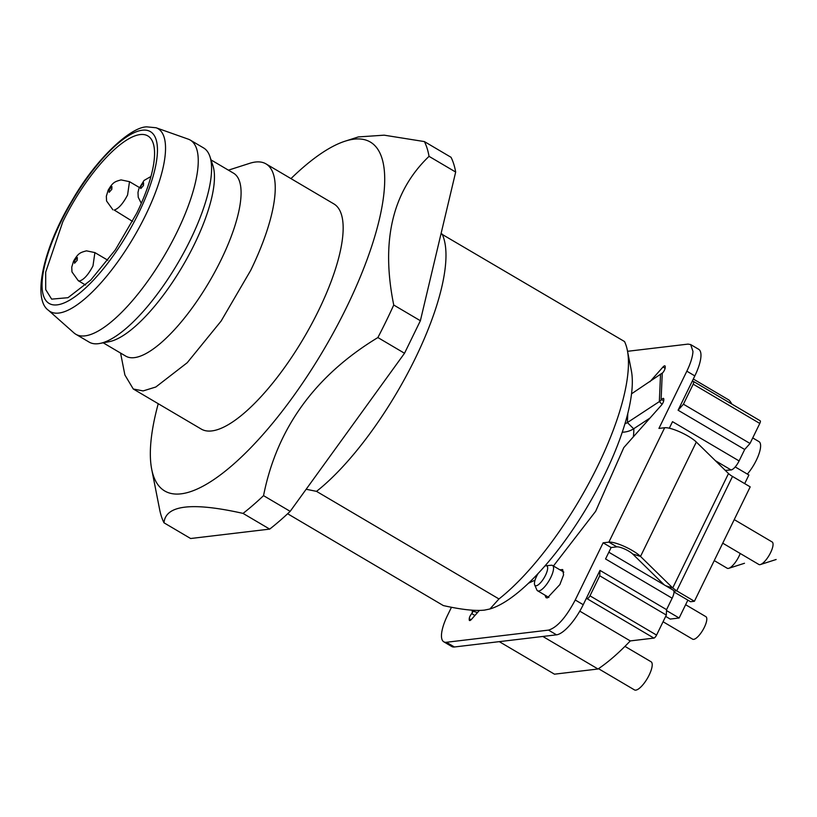 <?xml version="1.0" encoding="UTF-8"?>
<svg xmlns="http://www.w3.org/2000/svg" width="817" height="817" viewBox="0 0 817 817"><rect width="100%" height="100%" fill="white"/><g stroke="black" fill="none" stroke-linecap="round" stroke-linejoin="round"><path stroke-width="1.23" d="M633.379 436.799A101.267 32.629 -59.5 0 0 633.829 428.659M678.09 410.216L692.04 381.621L693.316 381.468L693.817 382.203L693.204 384.174L683.431 404.201L678.09 410.216L744.685 449.483L750.026 443.468L759.79 423.441A3.268 1.052 -59.5 0 0 760.402 421.46A3.268 1.052 -59.5 0 0 760.178 420.775L693.582 381.519M693.316 381.468L693.817 382.203M586.024 598.984L599.974 570.389L599.739 575.801L589.976 595.828L588.608 597.891L586.024 598.984L583.236 604.703L575.239 599.995C566.018 617.458 557.112 627.497 548.534 630.111L446.419 642.274A32.67 10.529 -59.5 0 1 443.774 641.805A32.67 10.529 -59.5 0 1 441.476 634.962A32.67 10.529 -59.5 0 1 447.604 615.191L451.474 607.256M731.838 404.078A163.329 52.635 -59.5 0 0 729.142 400.146L693.306 379.017M715.396 460.706L731.092 469.959A9.804 3.156 -59.5 0 0 735.024 467.13A9.804 3.156 -59.5 0 0 739.099 460.931L744.685 449.483M731.092 469.959L725.271 470.378M542.825 636.453L598.013 669A163.329 52.635 -59.5 0 0 630.275 640.916L653.896 638.097A3.268 1.052 -59.5 0 0 655.203 637.158A3.268 1.052 -59.5 0 0 656.562 635.085L666.325 615.068L666.57 609.656L672.146 598.207A9.804 3.156 -59.5 0 0 673.984 592.274A9.804 3.156 -59.5 0 0 673.29 590.221L608.839 552.221M598.013 669L554.467 674.178L499.279 641.641M735.198 466.926L748.893 475.004L744.685 483.623M665.681 616.396L670.206 619.072L679.141 618.009L687.863 600.127M666.529 610.565L679.141 618.009M750.026 443.468L683.431 404.201M599.739 575.801L666.325 615.068M666.57 609.656L599.974 570.389M752.723 437.922L759.003 441.629A22.866 7.373 120.5 0 1 747.361 474.095M624.954 646.37L651.067 661.76A16.33 5.259 120.5 0 1 648.269 676.793A16.33 5.259 120.5 0 1 635.789 690.13A16.33 5.259 120.5 0 1 634.472 689.905L598.483 668.684M551.332 565.252A14.696 4.739 120.5 0 1 551.393 565.241A14.696 4.739 120.5 0 1 552.517 565.466A14.696 4.739 120.5 0 1 550.004 578.987A14.696 4.739 120.5 0 1 538.771 590.997A14.696 4.739 120.5 0 1 537.586 590.783A14.696 4.739 120.5 0 1 536.851 589.905L534.686 584.931A11.428 3.687 120.5 0 1 538.199 573.371M544.694 566.191A11.428 3.687 120.5 0 1 545.94 565.762A11.428 3.687 120.5 0 1 545.991 565.752A11.428 3.687 120.5 0 1 545.49 575.301A11.428 3.687 120.5 0 1 536.177 585.779A11.428 3.687 120.5 0 1 534.686 584.931M630.275 640.916L579.794 611.147M443.774 641.805L451.77 646.523A32.67 10.529 -59.5 0 0 454.415 646.982L556.52 634.829A32.67 10.529 -59.5 0 0 583.236 604.703M692.04 381.621L694.828 375.902A32.67 10.529 -59.5 0 0 700.955 356.12A32.67 10.529 -59.5 0 0 698.658 349.278L690.671 344.57L692.969 351.412C692.663 356.753 690.62 363.34 686.842 371.184L658.931 428.414L664.67 427.73A19.598 4.422 26 0 1 680.295 432.101A19.598 4.422 26 0 1 696.319 442.028L728.509 473.543L672.718 587.954L640.518 556.438L696.319 442.028M669.317 428.21L672.514 421.664L739.099 460.931M672.146 598.207L605.55 558.951L611.126 547.533L616.866 546.849L608.869 542.141A19.598 4.422 26 0 1 624.505 546.502A19.598 4.422 26 0 1 640.518 556.438L632.685 553.997A9.804 2.216 -154 0 0 624.678 549.034A9.804 2.216 -154 0 0 616.866 546.849M455.672 172.05L420.377 320.734L393.743 305.027C380.742 240.872 392.507 191.311 429.037 156.343L455.672 172.05A235.194 75.797 -59.5 0 0 451.035 157.293L424.401 141.586L384.174 135.173L358.336 136.929L345.142 141.167A202.524 65.268 120.5 0 1 346.694 307.069A202.524 65.268 120.5 0 1 228.637 468.396A202.524 65.268 120.5 0 1 151.696 469.244A202.524 65.268 120.5 0 1 158.243 403.71M404.517 353.261L290.178 511.35L263.544 495.643C276.892 428.353 315.005 375.657 377.883 337.554L404.517 353.261L420.377 320.734M269.692 529.11L190.637 538.515L164.003 522.809C165.575 505.069 191.934 501.934 243.047 513.403L269.692 529.11A235.194 75.797 -59.5 0 0 290.178 511.35M164.003 522.809A235.194 75.797 120.5 0 1 159.652 509.583L151.696 469.244M263.544 495.643A235.194 75.797 120.5 0 1 243.047 513.403M393.743 305.027A235.194 75.797 120.5 0 1 386.094 321.255A235.194 75.797 120.5 0 1 377.883 337.554M290.975 178.606A202.524 65.268 120.5 0 1 345.142 141.167M424.401 141.586A235.194 75.797 120.5 0 1 429.037 156.343M306.161 489.26L316.516 491.364L498.973 598.953A163.329 52.635 -59.5 0 0 597.748 465.956A163.329 52.635 -59.5 0 0 627.364 350.37A163.329 52.635 -59.5 0 0 624.515 341.537L441.027 233.723M498.973 598.953L489.934 608.982L484.471 610.115C475.075 611.116 461.36 609.605 443.335 605.571L287.625 513.75M442.058 233.948A163.329 52.635 120.5 0 1 415.281 358.367A163.329 52.635 120.5 0 1 316.516 491.364M136.766 213.135A94.731 30.525 -59.5 0 0 147.867 135.939A94.731 30.525 -59.5 0 0 62.735 221.948L45.681 272.173L45.701 289.596L51.634 299.134L67.995 297.694L90.758 280.078L115.33 249.869L136.766 213.135M489.934 608.982L490.935 608.655A146.989 47.376 -59.5 0 0 604.682 474.575A146.989 47.376 -59.5 0 0 631.337 370.54L627.364 350.37M120.569 353.056L124.889 374.983L133.273 388.994L201.196 429.037A130.659 42.106 -59.5 0 0 318.62 310.409A130.659 42.106 -59.5 0 0 333.928 203.944L266.005 163.89A130.659 42.106 -59.5 0 0 249.696 163.329L228.413 170.161M133.273 388.994L143.108 390.924L155.833 387.003L187.226 362.717L221.131 321.04L250.696 270.366A130.659 42.106 -59.5 0 0 266.005 163.89M211.041 159.918L233.58 173.214A106.159 34.212 120.5 0 1 221.141 259.724A106.159 34.212 120.5 0 1 125.736 356.11L103.187 342.813M48.448 310.297L73.959 332.907A112.695 36.316 -59.5 0 0 75.807 334.245L89.124 342.098A112.695 36.316 -59.5 0 0 99.807 343.457L109.161 341.68A106.159 34.212 -59.5 0 0 194.507 244.017A106.159 34.212 -59.5 0 0 212.931 165.698L209.959 156.65A112.695 36.316 -59.5 0 0 203.607 147.948L190.29 140.095A112.695 36.316 -59.5 0 0 188.216 139.135L156.078 127.758L146.897 126.87C130.791 126.676 95.773 158.876 71.855 200.89C42.984 248.491 32.302 299.267 48.448 310.297A106.159 34.212 -59.5 0 0 58.773 313.064A106.159 34.212 -59.5 0 0 145.6 215.177A106.159 34.212 -59.5 0 0 156.078 127.758M99.807 343.457A112.695 36.316 -59.5 0 0 190.402 239.79A112.695 36.316 -59.5 0 0 209.959 156.65M75.807 334.245A112.695 36.316 -59.5 0 0 177.085 231.936A112.695 36.316 -59.5 0 0 190.29 140.095M732.512 476.444L676.711 590.844L694.409 601.271L750.2 486.871L732.512 476.444A9.804 2.216 26 0 1 728.509 473.543M673.902 591.181L676.711 590.844L672.718 587.954L665.784 585.799M673.984 591.947L690.579 601.731L694.409 601.271M664.241 584.89L632.685 553.997M664.67 427.73L608.869 542.141L603.13 542.815L575.239 599.995M627.548 351.3L688.026 344.11L690.671 344.57M559.87 569.796L562.668 569.551L563.587 574.862L559.88 584.574L547.4 597.921L546.083 597.687L544.929 595.113M624.974 423.727A9.804 7.935 -177.5 0 0 627.395 422.573L659.339 401.596A9.804 7.935 -177.5 0 0 661.086 400.105L661.556 399.564A4.085 1.317 -59.5 0 1 663.19 398.39A4.085 1.317 -59.5 0 1 663.527 398.441A4.085 1.317 -59.5 0 1 663.812 399.299L663.772 400.259A4.085 1.317 -59.5 0 1 663.006 402.73A4.085 1.317 -59.5 0 1 661.3 405.314L623.8 447.593L595.664 511.279L553.426 565.997M535.053 580.121L528.415 583.246M479.385 610.432L471.47 619.357A4.085 1.317 -59.5 0 1 469.826 620.542A4.085 1.317 -59.5 0 1 469.499 620.481A4.085 1.317 -59.5 0 1 469.213 619.633L469.254 618.673L471.092 619.756M473.829 610.309L471.715 613.618A4.085 1.317 -59.5 0 0 470.02 616.202A4.085 1.317 -59.5 0 0 469.254 618.673M649.913 381.743L662.985 367.017L665.12 368.273M631.551 393.804L662.73 372.756A4.085 1.317 -59.5 0 0 664.425 370.172A4.085 1.317 -59.5 0 0 665.191 367.701L665.232 366.741A4.085 1.317 -59.5 0 0 664.946 365.893A4.085 1.317 -59.5 0 0 664.619 365.832A4.085 1.317 -59.5 0 0 662.985 367.017M627.783 413.545L627.395 422.573L633.645 428.782A19.598 15.87 2.5 0 1 622.268 432.234M633.645 428.782L650.036 418.018M611.126 547.533L603.13 542.815M722.739 543.172L758.86 564.476A13.062 4.208 -59.5 0 0 759.912 564.659A13.062 4.208 -59.5 0 0 760.494 564.527A13.062 4.208 -59.5 0 0 770.217 553.385A13.062 4.208 -59.5 0 0 772.136 541.967L734.238 519.612M714.242 560.595L727.201 568.244A13.062 4.208 -59.5 0 0 728.264 568.428A13.062 4.208 -59.5 0 0 728.835 568.295A13.062 4.208 -59.5 0 0 740.202 553.477M663.067 621.757L692.612 639.17A13.062 4.208 -59.5 0 0 693.664 639.354A13.062 4.208 -59.5 0 0 703.641 628.692A13.062 4.208 -59.5 0 0 705.878 616.661L685.626 604.713M776.15 559.502L760.494 564.527M744.491 563.27L728.835 568.295M693.204 384.174L759.79 423.441M656.562 635.085L589.976 595.828M653.896 638.097L587.3 598.83M60.775 222.183A99.735 32.139 -59.5 0 0 57.159 304.864A99.735 32.139 -59.5 0 0 138.727 212.9A99.735 32.139 -59.5 0 0 142.342 130.209A99.735 32.139 -59.5 0 0 60.775 222.183M454.415 646.982L446.419 642.274M472.195 613.087L472.318 610.217M662.26 373.287L661.086 400.105M661.556 399.564L663.69 400.83M469.213 619.633L470.388 620.317M471.715 613.618L474.902 615.487M473.431 610.289L473.38 611.269L477.496 612.566M662.076 404.313L659.339 401.596L660.514 374.789M694.828 375.902L686.842 371.184M556.52 634.829L548.534 630.111M140.922 185.837L140.8 188.553L143.475 185.541L143.598 182.824L140.922 185.837M132.558 221.397L114.227 210.04C118.516 208.733 122.969 203.709 127.585 194.977L129.494 181.67L139.339 187.481M109.264 189.605L109.151 192.322L111.817 189.309L111.939 186.593L109.264 189.605M85.601 285.041L78.309 280.742L79.627 280.966C83.916 279.659 88.369 274.645 92.985 265.913L94.895 252.606L107.834 260.225M74.674 260.541L74.551 263.248L77.227 260.235L77.339 257.529L74.674 260.541M545.991 565.752L551.393 565.241M563.822 572.125L552.517 565.466M548.881 597.452L537.586 590.783M141.3 203.341L138.216 197.224L137.991 192.455L138.788 188.952L144.027 180.475L150.961 176.462M112.899 209.806L106.567 200.992L106.343 196.223L108.181 190.167C112.95 182.058 114.84 181.64 121.049 179.903L129.494 181.67M78.309 280.742L71.967 271.918L71.743 267.149L73.581 261.093C78.35 252.984 80.24 252.565 86.459 250.839L94.895 252.596"/></g></svg>
